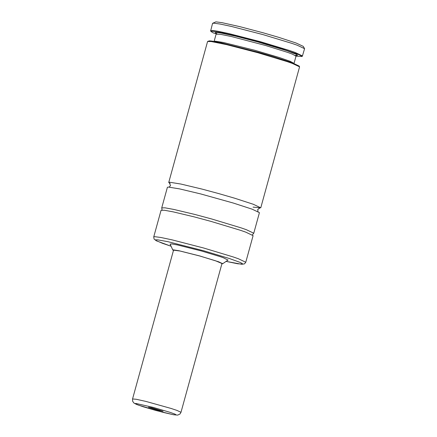 <?xml version="1.0" encoding="UTF-8"?>
<svg xmlns="http://www.w3.org/2000/svg" width="437" height="437" viewBox="0 0 437 437"><rect width="100%" height="100%" fill="white"/><g stroke="black" fill="none" stroke-linecap="round" stroke-linejoin="round"><path stroke-width="0.66" d="M170.146 183.551L168.731 182.469L169.622 182.229L180.885 184.043L202.025 189.09L218.626 193.558L234.724 198.229L253.367 204.298L260.763 207.821L253.078 207.143M207.772 41.378L209.416 40.865L211.912 41.094L220.865 42.755L257.967 52.134L273.666 56.701L291.845 62.633L299.143 66.058L299.476 66.637M260.763 207.821L299.585 66.828L292.184 63.36L287.065 61.573L257.852 52.719L226.503 44.612L211.191 41.531L207.58 41.488L168.731 182.469M161.067 210.29L164.334 210.246L173.221 211.869L194.361 216.916L210.962 221.384L240.525 230.321L245.703 232.123L253.099 235.641L245.769 262.255L238.373 258.742L233.194 256.94L203.631 248.003L172.096 239.864L160.8 237.471L154.627 236.668L153.737 236.903L161.067 210.29M173.451 250.488L172.806 249.997L173.205 249.844L179.159 250.772L199.676 255.935L218.686 261.807L222.69 263.735L221.887 263.828M170.119 244.136L171.96 243.955L177.46 244.944L201.326 250.947L220.139 256.628L223.433 257.775L227.994 260.081M132.553 398.965L132.63 401.237L133.951 403.061L136.59 404.449L143.101 406.716L156.085 410.529L173.511 414.746L177.739 415.101L180.011 413.986L180.989 412.304L177.094 410.463L171.058 408.442L145.958 401.428L136.268 399.271L132.553 398.965L173.538 250.166L179.929 251.002L199.796 256.006L215.354 260.714L221.974 263.511M212.77 23.232L215.927 21.85L222.116 22.697L239.913 26.668L263.183 32.813L278.462 37.26L296.16 43.039L303.262 46.371L304.474 48.491M210.656 30.912L212.551 23.401L213.655 23.156L220.101 24.035L231.501 26.466L262.856 34.572L292.063 43.427L297.187 45.213L304.584 48.682L302.36 56.171M252.034 209.137L259.431 212.655L253.766 233.221L246.37 229.704L241.191 227.901L211.628 218.964L195.028 214.496L173.888 209.449L165 207.826L161.734 207.875L167.398 187.309L168.289 187.069L179.552 188.882L200.692 193.93L233.385 203.068L252.034 209.137M210.552 30.656L213.819 30.595L217.615 31.202L228.917 33.589L260.452 41.717L290.01 50.665L295.188 52.473L302.579 56.007M296.035 56.116L301.776 56.499L301.011 55.69L297.936 54.264L277.003 47.223L257.082 41.466L237.018 36.211L220.92 32.535L212.06 31.185L210.984 31.491L213.36 32.966L216.129 33.633M159.724 410.698L163.039 411.255L151.814 407.83L148.509 407.251L159.724 410.698M171.08 246.233L162.509 243.322L155.84 240.443L155.698 239.842L157.73 239.847L167.819 241.661L203.352 250.669L229.474 258.54L239.831 262.293L242.18 263.451L242.611 264.095L237.75 263.779L226.098 261.386L241.798 264.287L244.491 263.866L245.769 262.255M214.097 41.433L215.239 41.187L223.198 42.444L254.667 50.233L279.451 57.569L290.332 61.377L294.025 63.409L296.024 56.154L292.331 54.122L287.683 52.396L265.543 45.475L231.621 36.582L220.324 34.288L216.107 34.141L215.643 32.966L215.998 33.272M217.091 33.862L215.244 32.715L216.391 32.382L220.45 32.89L235.936 36.227L257.273 41.766L286.869 50.681L296.783 54.554L297.46 55.39L295.15 55.39M138.502 405.159L135.35 403.804L135.279 403.52L136.24 403.526L153.168 407.382L170.119 412.359L175.106 414.167L176.258 415.003L173.358 414.702L162.848 412.309L138.502 405.159M169.163 187.102L170.49 185.556L169.436 183.005L170.086 183.474M259.086 207.99L259.884 207.919L257.677 209.569L258.021 211.574M153.737 236.903L154.075 239.044L156.37 240.825L171.085 246.239M172.806 249.997L170.075 244.043M161.734 207.875L162.1 210.055M214.108 41.395L216.107 34.141M296.559 55.461L297.018 55.379L296.024 56.154M252.335 234.909L253.766 233.221M222.69 263.735L228.081 260.02M301.776 56.499L302.546 56.062M210.984 31.491L210.547 30.721M180.989 412.304L222.062 263.189"/></g></svg>
